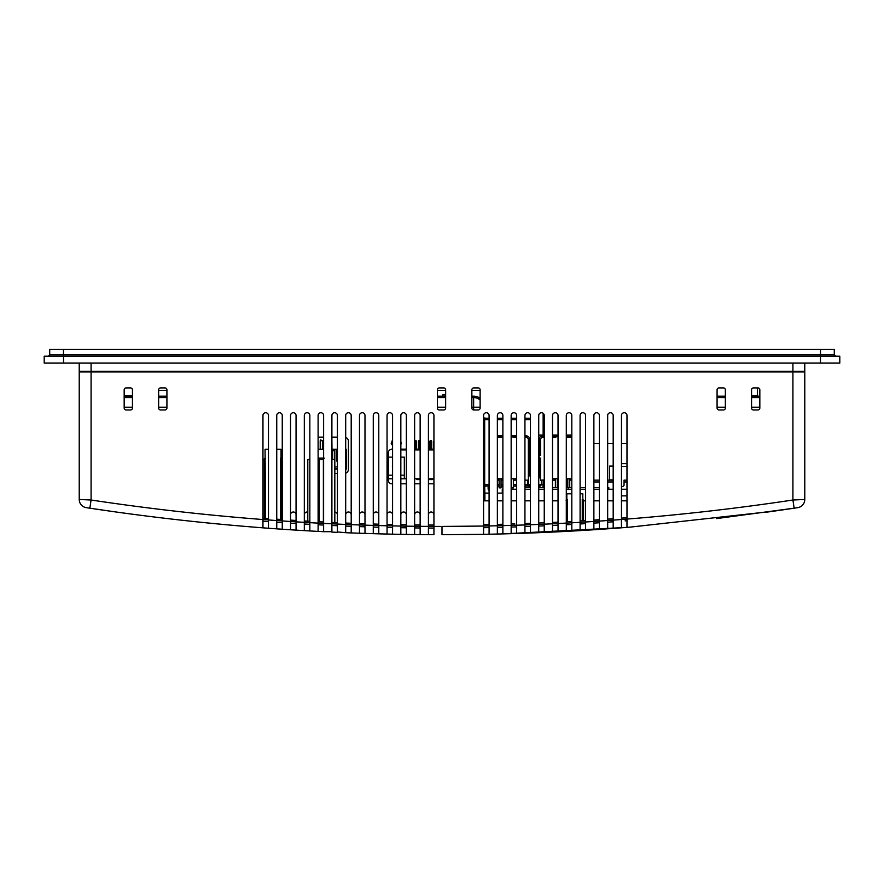 <?xml version="1.0" encoding="UTF-8"?>
<svg xmlns="http://www.w3.org/2000/svg" width="884" height="884" viewBox="0 0 884 884"><rect width="100%" height="100%" fill="white"/><g stroke="black" fill="none" stroke-linecap="round" stroke-linejoin="round"><path stroke-width="1.33" d="M441.403 397.557A1.381 1.381 0 0 0 442.785 396.176L445.547 396.176M445.547 394.805L442.785 394.805L442.785 396.176L437.381 396.176M124.169 397.557L132.445 397.557M158.645 397.557L166.921 397.557M437.381 397.557L445.547 397.557M471.857 397.557L473.636 397.557A9.647 9.647 0 0 1 480.123 400.065M626.977 481.968L624.049 481.968M613.187 481.968L607.673 481.968M599.396 481.968L593.882 481.968M337.412 473.426L334.826 473.426M337.412 437.171L331.898 437.171M323.621 437.171L318.107 437.171M345.688 473.183A4.133 4.133 0 0 0 348.418 469.293L348.418 441.315A4.133 4.133 0 0 0 345.688 437.414M543.141 413.281L543.141 435.038L544.246 435.038M552.511 435.038L558.036 435.038M566.301 435.038L571.815 435.038M388.308 477.172A5.514 5.514 0 0 1 387.048 475.923M388.308 455.824A5.514 5.514 0 0 0 387.048 457.072M239.21 517.593L250.647 518.554M120.975 504.322L113.693 503.305M296.052 514.764A2.763 2.763 0 0 0 293.289 512.002A2.763 2.763 0 0 0 290.538 514.764M307.798 512.101A2.763 2.763 0 0 0 304.317 514.764M337.412 514.764A2.763 2.763 0 0 0 334.826 512.013M351.202 514.764A2.763 2.763 0 0 0 348.44 512.002A2.763 2.763 0 0 0 345.688 514.764M364.993 514.764A2.763 2.763 0 0 0 362.23 512.002A2.763 2.763 0 0 0 359.479 514.764M378.783 514.764A2.763 2.763 0 0 0 376.02 512.002A2.763 2.763 0 0 0 373.269 514.764M392.573 514.764A2.763 2.763 0 0 0 389.811 512.002A2.763 2.763 0 0 0 387.048 514.764M406.353 514.764A2.763 2.763 0 0 0 403.601 512.002A2.763 2.763 0 0 0 400.839 514.764M420.143 514.764A2.763 2.763 0 0 0 417.392 512.002A2.763 2.763 0 0 0 414.629 514.764M433.933 514.764A2.763 2.763 0 0 0 431.171 512.002A2.763 2.763 0 0 0 428.42 514.764M262.957 518.157L268.526 518.577M276.747 517.792L276.747 519.173L282.261 519.56M290.538 520.112L296.052 520.466M304.317 520.963L309.842 521.284M318.107 521.737L323.621 522.024M331.898 522.433L337.412 522.687M345.688 523.052L351.202 523.273M359.479 523.582L364.993 523.77M373.269 524.024L378.783 524.19M387.048 524.4L392.573 524.521M400.839 524.687L406.353 524.776M414.629 524.886L420.143 524.941M428.42 525.008L433.933 525.03M627.264 519.052L621.463 519.505L621.463 527.803L626.977 527.372L626.977 519.074C682.514 514.665 737.831 508.311 792.915 500.012L804.783 499.471L804.783 371.91L79.228 371.91L79.228 499.471L91.085 500.012C148.136 508.609 205.431 515.107 262.957 519.538L262.957 527.836L268.471 528.245L268.471 519.958L276.747 520.554L276.747 528.853L282.261 529.229L282.261 520.941L290.538 521.494L290.538 529.781L296.052 530.135L296.052 521.847L304.317 522.345L304.317 530.632L309.842 530.952L309.842 522.665L318.107 523.118L318.107 531.406L323.621 531.693L323.621 523.405L331.898 523.814L331.898 532.102L337.412 532.356L337.412 524.068L345.688 524.433L345.688 532.709L351.202 532.93L351.202 524.654L359.479 524.963L359.479 533.24L364.993 533.428L364.993 525.151L373.269 525.405L373.269 533.682L378.783 533.837L378.783 525.56L387.048 525.781L387.048 534.047L392.573 534.179L392.573 525.903L400.839 526.057L400.839 534.334L406.353 534.422L406.353 526.157L414.629 526.267L414.629 534.544L420.143 534.599L420.143 526.323L428.42 526.389L428.42 534.665L433.933 534.687L433.933 526.411L440.398 526.422M264.736 521.339L262.957 521.074M626.259 520.787L625.121 520.886M571.815 521.416L566.301 521.715M558.036 522.146L552.511 522.411M544.246 522.798L538.732 523.03M530.455 523.361L524.941 523.56M483.57 524.676L489.084 524.566M497.361 524.389L502.874 524.245M511.151 524.013L514.819 523.903M580.092 520.941L585.606 520.61M593.882 520.079L599.396 519.715M607.673 519.14L613.187 518.742M621.463 518.123L626.966 517.692M478.2 409.966L473.78 409.966A1.934 1.934 0 0 1 471.857 408.043L471.857 389.833A1.934 1.934 0 0 1 473.78 387.91L478.2 387.91A1.934 1.934 0 0 1 480.123 389.833L480.123 408.043A1.934 1.934 0 0 1 478.2 409.966M428.42 526.389L433.933 526.411L433.933 415.48A2.763 2.763 0 0 0 431.171 412.729A2.763 2.763 0 0 0 428.42 415.48L428.42 528.046L433.933 528.068L428.42 528.046M483.57 534.334L489.084 534.223L489.084 525.947L483.57 526.057L483.57 534.334L442 534.698L442 526.422L483.57 526.057L483.57 415.48A2.763 2.763 0 0 1 486.333 412.729A2.763 2.763 0 0 1 489.084 415.48L489.084 525.947L497.361 525.77L497.361 415.48A2.763 2.763 0 0 1 500.123 412.729A2.763 2.763 0 0 1 502.874 415.48L502.874 525.626L511.151 525.394L511.151 415.48A2.763 2.763 0 0 1 513.902 412.729A2.763 2.763 0 0 1 516.665 415.48L516.665 525.229L524.941 524.941L524.941 415.48A2.763 2.763 0 0 1 527.693 412.729A2.763 2.763 0 0 1 530.455 415.48L530.455 526.4L524.941 526.599L530.455 526.4M530.455 524.753L524.941 524.908L524.941 533.218L530.455 533.019L530.455 524.742L538.732 524.411L538.732 415.48A2.763 2.763 0 0 1 541.483 412.729A2.763 2.763 0 0 1 544.246 415.48L544.246 524.179L552.511 523.792L552.511 415.48A2.763 2.763 0 0 1 555.274 412.729A2.763 2.763 0 0 1 558.036 415.48L558.036 525.184L552.511 525.45L558.036 525.184M558.036 523.527L552.511 523.792L552.511 532.08L558.036 531.814L558.036 523.527L566.301 523.096L566.301 415.48A2.763 2.763 0 0 1 569.064 412.729A2.763 2.763 0 0 1 571.815 415.48L571.815 524.455L566.301 524.753L571.815 524.466M571.815 522.798L566.301 523.107L566.301 531.383L571.815 531.085L571.815 522.798L580.092 522.322L580.092 415.48A2.763 2.763 0 0 1 582.854 412.729A2.763 2.763 0 0 1 585.606 415.48L585.606 523.648L580.092 523.98L585.606 523.648M580.092 522.322L580.092 530.61L585.606 530.278L585.606 521.991L593.882 521.461L593.882 415.48A2.763 2.763 0 0 1 596.634 412.729A2.763 2.763 0 0 1 599.396 415.48L599.396 521.096L607.673 520.521L607.673 415.48A2.763 2.763 0 0 1 610.424 412.729A2.763 2.763 0 0 1 613.187 415.48L613.187 520.124L621.463 519.505L621.463 415.48A2.763 2.763 0 0 1 624.214 412.729A2.763 2.763 0 0 1 626.977 415.48L626.977 519.074L628.325 518.963M268.471 519.936L262.957 519.538L262.957 415.48A2.763 2.763 0 0 1 265.708 412.729A2.763 2.763 0 0 1 268.471 415.48L268.471 528.245L276.747 528.853L276.747 522.223L282.261 522.599L276.747 522.212M282.261 520.886L276.747 520.554L276.747 415.48A2.763 2.763 0 0 1 279.499 412.729A2.763 2.763 0 0 1 282.261 415.48L282.261 520.941M290.538 521.494L290.538 415.48A2.763 2.763 0 0 1 293.289 412.729A2.763 2.763 0 0 1 296.052 415.48L296.052 521.847L290.538 521.494M304.317 522.345L304.317 415.48A2.763 2.763 0 0 1 307.079 412.729A2.763 2.763 0 0 1 309.842 415.48L309.842 522.665L304.317 522.322M318.107 523.118L318.107 415.48A2.763 2.763 0 0 1 320.87 412.729A2.763 2.763 0 0 1 323.621 415.48L323.621 523.405L318.107 523.118M331.898 523.814L331.898 415.48A2.763 2.763 0 0 1 334.66 412.729A2.763 2.763 0 0 1 337.412 415.48L337.412 524.068L331.898 523.814L331.898 525.472L337.412 525.726M345.688 524.433L345.688 415.48A2.763 2.763 0 0 1 348.44 412.729A2.763 2.763 0 0 1 351.202 415.48L351.202 524.654L345.688 524.433M359.479 524.963L359.479 415.48A2.763 2.763 0 0 1 362.23 412.729A2.763 2.763 0 0 1 364.993 415.48L364.993 525.151L359.479 524.963M378.783 525.571L373.269 525.405L373.269 415.48A2.763 2.763 0 0 1 376.02 412.729A2.763 2.763 0 0 1 378.783 415.48L378.783 525.56M387.048 525.781L387.048 415.48A2.763 2.763 0 0 1 389.811 412.729A2.763 2.763 0 0 1 392.573 415.48L392.573 525.903L387.048 525.781M406.353 526.223L400.839 526.057L400.839 415.48A2.763 2.763 0 0 1 403.601 412.729A2.763 2.763 0 0 1 406.353 415.48L406.353 526.157M414.629 526.267L414.629 415.48A2.763 2.763 0 0 1 417.392 412.729A2.763 2.763 0 0 1 420.143 415.48L420.143 526.323L414.629 526.267L414.629 527.925L420.143 527.98L420.143 534.599L420.143 527.98L414.629 527.925M130.512 387.91L126.103 387.91A1.934 1.934 0 0 0 124.169 389.833L124.169 408.043A1.934 1.934 0 0 0 126.103 409.966L130.512 409.966A1.934 1.934 0 0 0 132.445 408.043L132.445 389.833A1.934 1.934 0 0 0 130.512 387.91M723.421 387.91L719.012 387.91A1.934 1.934 0 0 0 717.079 389.833L717.079 408.043A1.934 1.934 0 0 0 719.012 409.966L723.421 409.966A1.934 1.934 0 0 0 725.355 408.043L725.355 389.833A1.934 1.934 0 0 0 723.421 387.91M751.555 389.833L751.555 408.043A1.934 1.934 0 0 0 753.488 409.966L757.897 409.966A1.934 1.934 0 0 0 759.831 408.043L759.831 389.833A1.934 1.934 0 0 0 757.897 387.91L753.488 387.91A1.934 1.934 0 0 0 751.555 389.833M158.645 389.833L158.645 408.043A1.934 1.934 0 0 0 160.579 409.966L164.988 409.966A1.934 1.934 0 0 0 166.921 408.043L166.921 389.833A1.934 1.934 0 0 0 164.988 387.91L160.579 387.91A1.934 1.934 0 0 0 158.645 389.833M439.315 409.966A1.934 1.934 0 0 1 437.381 408.043L437.381 389.833A1.934 1.934 0 0 1 439.315 387.91L443.724 387.91A1.934 1.934 0 0 1 445.658 389.833L445.658 408.043A1.934 1.934 0 0 1 443.724 409.966L439.315 409.966M444.321 534.698L443.613 534.698M445.89 534.698L450.807 534.687M452.387 534.676L446.729 534.698M467.404 534.566L468.421 534.555M468.785 534.544L467.216 534.566M466.851 534.566L464.498 534.588M490.742 534.19L493.305 534.135M497.361 534.047L502.874 533.903L502.874 525.626L497.361 525.77L497.361 534.047M511.151 533.671L516.665 533.505L516.665 525.229L511.151 525.394L511.151 533.671L502.874 533.903M524.941 533.218L516.665 533.505M544.246 525.836L538.732 526.068L544.246 525.836L544.246 524.223L538.732 524.411L538.732 532.687L530.455 533.019M538.732 532.687L544.246 532.455L544.246 524.179M552.511 532.08L544.246 532.455M566.301 531.383L558.036 531.814M580.092 530.61L571.815 531.085M593.882 529.759L599.396 529.394L599.396 521.096L593.882 521.461L593.882 529.759L585.606 530.278M599.396 529.394L613.187 528.422L613.187 520.124L607.673 520.51L607.673 528.82M621.463 527.803L613.187 528.422M773.08 511.272L630.038 527.129M797.059 507.759L794.34 508.167M792.285 508.477L772.881 511.295M770.45 511.637L766.726 512.156M792.915 508.377L773.301 511.239M795.545 507.98L796.727 507.803M797.744 507.648A8.276 8.276 -0 0 0 804.783 499.471A8.276 8.276 179.9 0 1 797.744 507.648L794.152 508.189L792.915 500.012L792.915 371.357L804.771 371.357L804.771 363.092M716.493 518.588L794.882 508.079M497.482 534.035L502.443 533.914M502.819 533.903L626.303 527.428M481.603 534.367L483.581 534.334L481.603 534.367M489.438 534.212L486.355 534.279M502.488 533.914L490.454 534.19M631.839 526.986L626.944 527.372M626.469 527.417L502.797 533.903M485.239 534.301L486.509 534.279M442 534.698L442.63 534.698M88.113 507.935L87.273 507.803M88.72 508.024L89.693 508.167M93.903 508.797L95.87 509.096M99.218 509.582L101.925 509.98M105.251 510.466L106.986 510.709M108.069 510.864L109.936 511.129M113.008 511.56L114.6 511.792M116.025 511.991L116.6 512.068M117.185 512.145L127.849 513.604M215 523.671L222.989 524.433M112.334 511.471L86.256 507.648A8.276 8.276 0.2 0 1 79.228 499.471M87.483 507.836L90.201 508.245M115.826 511.958L115.064 511.847M90.389 508.278L88.765 508.035M262.946 521.195L268.471 521.615L262.946 521.195L262.957 527.836C212.027 523.936 161.275 518.4 110.699 511.239L110.931 511.272M113.185 511.593L113.97 511.703M115.539 511.913L116.754 512.09M290.538 529.781L290.538 523.151L290.538 529.781L282.261 529.229M304.317 530.632L304.317 524.013L304.317 530.632L296.052 530.135M318.107 531.406L309.842 530.952M331.898 531.693L323.621 531.693M345.688 532.709L337.412 531.947M378.783 527.218L373.269 527.063L373.269 533.682L351.202 532.93M387.048 534.047L387.048 527.439L387.048 534.047L378.783 533.837M400.839 534.334L392.573 534.179M414.629 534.544L406.353 534.422L406.353 527.792L400.839 527.715L406.353 527.814M428.42 534.665L420.143 534.599M804.783 389.833L804.783 387.91M296.052 523.505L290.538 523.151L296.052 523.505M359.479 526.621L364.993 526.809L359.479 526.621M387.048 527.439L392.573 527.56L387.048 527.439M489.084 527.604L483.57 527.704L489.084 527.604M502.874 527.295L497.361 527.417L502.874 527.284M516.665 526.886L511.151 527.052L516.665 526.886M607.673 522.19L613.187 521.781L607.673 522.179M717.079 397.557L725.355 397.557M751.555 397.557L759.831 397.557M543.141 435.038L539.118 435.038M538.732 477.802L540.489 477.835M483.57 500.83L489.084 500.83M497.361 500.83L502.874 500.83M511.151 500.83L516.665 500.83M524.941 500.83L530.455 500.83M538.732 500.83L544.246 500.83M552.511 500.83L558.036 500.83M593.882 500.83L599.396 500.83M607.673 500.83L613.187 500.83M621.463 500.83L626.977 500.83M323.621 449.26L318.107 449.26M331.898 459.47L334.826 459.47L334.826 522.577M309.842 459.47L307.798 459.47L307.798 521.173M323.378 522.013L323.378 459.404L324.251 458.089M319.246 521.803L319.246 459.47L323.378 459.47M319.246 459.47L318.373 458.089L323.621 458.089M280.482 519.438L280.482 458.089L282.261 459.47A1.381 1.381 0 0 1 281.046 458.089L281.046 449.26L276.747 449.26M268.471 449.26L265.056 449.26L265.609 518.356M264.327 518.256L264.327 459.404L265.609 458.089M264.327 459.404L262.957 459.47M110.699 511.239L93.527 508.742M483.57 485.559A1.381 1.381 0 0 0 484.675 486.112L489.084 486.112M497.361 486.112L499.128 486.112M501.051 486.112L502.874 486.112M513.471 486.112L516.665 486.112M524.941 486.112L528.698 486.112M529.859 486.112L530.455 486.112M89.848 508.189L91.085 500.012L91.085 371.357L792.915 371.357L792.915 363.092M304.317 524.002L309.842 524.322L304.317 524.013M323.621 525.074L318.107 524.787L323.621 525.063M345.688 526.079L351.202 526.3L345.688 526.091M593.882 523.118L599.396 522.753L593.882 523.118M580.092 522.367L585.606 521.991M483.57 418.552A1.381 1.381 0 0 1 485.128 418.088A2.763 2.763 0 0 0 486.045 418.243L489.084 418.243M497.361 418.243L502.874 418.243M511.151 418.243L516.665 418.243M524.941 418.243L530.455 418.243M585.606 500.83L583.539 500.764L582.258 499.449L582.821 499.449L582.821 493.802L580.092 493.802M566.301 500.532A1.381 1.381 0 0 0 566.832 499.449L566.832 493.802L571.815 493.802M566.832 499.449L566.103 500.764M445.547 408.684L445.547 389.192M79.217 363.092L79.217 371.357L91.085 371.357L91.085 363.092M83.361 371.91L83.361 371.357M800.639 371.91L800.639 371.357M56.985 356.197L48.333 356.197L49.714 354.816L49.714 349.302L834.286 349.302L834.286 354.816L835.667 356.197L820.485 356.197L839.8 356.197L839.8 363.092L44.2 363.092L44.2 356.197L829.59 356.197M49.714 354.816A1.381 1.381 -90 0 1 48.333 356.197A1.381 1.381 -90 0 0 49.714 354.816L63.449 354.816L63.449 349.302M626.259 463.658L621.463 463.658L626.259 463.658M621.463 486.476L622.944 486.476L624.049 485.371L624.049 480.156L626.977 480.156M625.286 480.156L624.049 480.156M593.882 443.47L599.396 443.47M607.673 443.47L613.187 443.47M621.463 443.47L626.977 443.47M613.187 480.156L607.673 480.156M599.396 480.156L593.882 480.156M613.187 479.879L609.573 479.879L609.573 466.089L613.187 466.089M489.084 489.382L489.084 487.858M488.255 489.802L489.084 490.399L488.255 489.802L488.067 487.725L488.255 489.802M489.084 486.664L488.067 487.725L489.084 486.664M524.941 436.574L526.157 436.574L526.157 437.403L524.941 437.403L526.157 437.403A2.21 2.21 -90 0 1 528.356 439.613L528.356 480.156L524.941 480.156M497.361 437.403L502.874 437.403M513.052 437.403L516.665 437.403M516.665 478.774L511.151 478.774M502.874 478.774L497.361 478.774M528.356 480.156L528.356 484.565L530.455 486.73M527.527 480.156L527.527 484.896L527.527 480.156M526.157 437.403L526.157 436.574L529.184 439.613L529.184 455.492M529.184 457.934L529.184 473.813L528.356 475.89M528.356 476.808A3.724 3.724 90 0 0 529.87 473.813L529.87 439.613A3.724 3.724 90 0 0 526.157 435.889L524.941 435.889M516.665 435.889L511.151 435.889M502.874 435.889L497.361 435.889M528.356 458.067L529.737 457.846L529.737 455.58L528.356 455.348M527.527 484.896L530.146 487.592L527.527 484.896M497.361 480.156L498.985 480.156L498.985 478.774M501.051 480.156L501.195 478.774L501.195 480.156L502.874 480.156M511.151 480.156L511.394 478.774M513.471 480.156L513.604 478.774L513.604 480.156L516.665 480.156M513.471 478.774L513.471 487.869L511.538 487.869L511.538 478.774L511.538 487.869M499.128 487.869L499.128 478.774L499.128 487.869L501.051 487.869L501.051 478.774M540.489 467.735L540.489 479.603M540.489 439.613L539.66 439.613L540.489 439.613A2.21 2.21 -90 0 1 542.699 437.403A2.21 2.21 90 0 0 540.489 439.613L540.489 455.348L539.118 455.58L539.118 457.846L540.489 458.067L540.489 473.813L539.66 473.813L539.66 457.934M540.489 484.565L538.732 486.388L540.489 484.565M542.699 437.403L544.246 437.403L542.699 437.403L542.699 436.574L544.246 436.574M552.511 437.403L555.793 437.403M566.301 437.403L571.793 437.403M544.246 479.924L540.489 480.156M571.815 478.774L566.301 478.774M558.036 478.774L552.511 478.774M541.317 480.156L541.317 484.896L538.732 487.57L544.246 487.592M540.489 475.89L539.66 473.813M539.66 455.492L539.66 439.613L542.699 436.574M538.975 473.813A3.724 3.724 90 0 0 540.489 476.808A3.724 3.724 90 0 1 538.975 473.813L538.975 439.613L538.975 473.813M571.815 435.889L566.301 435.889M558.036 435.889L552.511 435.889M544.246 435.889L542.699 435.889A3.724 3.724 90 0 0 538.975 439.613A3.724 3.724 90 0 1 542.699 435.889M580.092 487.007L580.655 487.592M566.301 480.156L567.661 480.156L567.661 478.774M569.727 480.156L569.86 478.774L569.86 480.156L571.815 480.156M552.511 480.156L555.24 480.156L555.24 478.774M557.318 480.156L557.45 478.774L558.036 480.156M569.727 478.774L569.727 487.592M555.384 487.592L555.384 478.774L555.384 487.592M567.793 487.592L567.793 478.774L567.793 487.592M557.318 478.774L557.318 487.592M392.573 467.647A3.923 3.923 50.5 0 1 392.573 465.349M401.347 449.194L401.833 449.956L406.353 449.956L401.833 449.956L401.833 449.194L406.353 449.194L401.424 449.194L406.353 449.194M414.629 441.26A0.851 0.851 50.5 0 1 414.861 440.807L416.154 440.807A0.851 0.851 50.5 0 1 416.408 441.414L415.557 441.414L415.557 449.956L414.629 449.956L420.143 449.956L419.292 449.956L419.292 441.414L419.37 449.956M430.828 449.956L430.751 441.414L429.889 441.414L429.889 449.956L428.42 449.956L433.933 449.956L431.69 449.956L431.69 441.414L431.69 449.956L431.69 441.414L430.828 441.414L430.828 449.956L431.69 449.956M392.573 457.127L388.308 457.127L388.308 452.785A3.58 3.58 50.5 0 1 391.888 449.194L391.214 449.26A3.58 3.58 -129.5 0 0 389.932 449.779M406.353 478.774L404.319 478.774L404.319 457.127L400.839 457.127M433.933 478.774L428.42 478.774M416.839 478.774L416.839 479.603L419.093 479.603L419.093 478.774L419.093 479.603L420.11 479.603L420.11 478.774L414.629 478.774M416.408 449.194L418.43 449.194M428.42 449.194L429.889 449.194M431.69 449.194L433.712 449.194M415.557 449.956L416.408 449.956L416.408 441.414M430.143 440.807L431.392 440.762L430.143 440.807A0.851 0.851 50.5 0 0 429.889 441.414L429.889 449.956L430.751 449.956M420.143 441.05A0.851 0.851 50.5 0 0 419.977 440.807L418.43 441.414L418.43 449.956L416.408 449.956M418.684 440.807A0.851 0.851 50.5 0 0 418.43 441.414L418.43 449.956L419.292 449.956M392.573 483.802L391.888 483.802A3.58 3.58 50.5 0 1 388.308 480.222L388.308 478.774L392.573 478.774M400.839 478.774L404.319 478.774M388.308 478.774L388.308 457.127M404.319 475.183L400.839 475.183L404.319 475.183M392.573 475.183L388.308 475.183L392.573 475.183M429.005 478.774L429.005 479.603L431.27 479.603L431.27 478.774L431.27 479.603L432.276 479.603L432.276 478.774M428.42 479.603L428.751 478.774M428.751 479.603L429.657 479.603M416.673 478.774L416.839 479.603M433.724 478.774L433.933 479.603M433.933 483.802L428.42 483.802M420.143 483.802L414.629 483.802M406.353 483.802L400.839 483.802M432.276 479.603L432.729 478.774M433.48 478.774L433.48 479.603L432.862 478.774M392.573 445.503L391.214 443.613L392.573 439.724M400.839 441.945L401.424 443.613L400.839 444.42M430.784 440.762L431.436 440.807A0.851 0.851 50.5 0 1 431.69 441.414M414.861 440.807L415.557 441.414L415.513 440.762M433.933 441.414L433.712 449.956L433.712 441.414A0.851 0.851 50.5 0 1 433.933 440.84M337.412 449.26L332.064 449.26M345.688 449.26L346.406 449.26L346.406 466.918L345.688 466.918M334.826 449.26L334.826 459.47M336.749 450.641L336.749 461.128L336.749 449.26L336.749 450.641L337.412 450.641M345.688 469.117L346.406 469.117L346.406 466.918M336.749 461.128L337.412 461.128M346.406 468.564L345.688 468.564M337.412 468.564L334.826 468.564M334.826 450.641L332.064 450.641L332.064 459.47M332.616 459.47L332.616 450.641M334.826 469.117L337.412 469.117M322.417 440.718L320.207 440.718L320.682 439.889L322.417 440.718L322.417 449.26M320.207 440.718L320.207 449.26M331.898 440.431L332.064 456.708M497.361 493.106L502.278 493.106L502.278 489.25L502.874 489.25M511.151 489.25L516.665 489.25M524.941 489.25L530.455 489.25M538.732 489.25L544.246 489.25M552.511 489.25L558.036 489.25M566.301 489.25L571.815 489.25M580.092 489.25L585.606 489.25M593.882 489.25L599.396 489.25M607.673 489.25L613.187 489.25M621.463 489.25L626.977 489.25M608.8 489.25L608.8 487.592L607.673 487.592M524.941 487.592L530.455 487.592M552.511 487.592L558.036 487.592M568.18 489.25L568.18 487.592L566.301 487.592M568.18 487.592L571.815 487.592M580.092 487.592L585.606 487.592M593.882 487.592L599.396 487.592M621.463 495.869L626.977 495.869L621.463 495.869M489.084 493.106L484.896 493.106L484.896 500.83M132.445 395.899L124.169 395.899M757.477 387.91L757.477 395.899L751.555 395.899M166.921 390.385L158.645 390.385M480.123 390.385L471.857 390.385M445.547 390.385L437.381 390.385M473.636 409.966L473.636 396.176L471.857 396.176M480.123 398.286A11.028 11.028 0 0 0 473.636 396.176M166.921 396.176L158.645 396.176M132.445 396.176L124.169 396.176M759.831 396.176L751.555 396.176M725.355 396.176L717.079 396.176M480.123 407.215L471.857 407.215M445.547 407.215L437.381 407.215M166.921 407.215L158.645 407.215M132.445 407.215L124.169 407.215M543.141 480.156L543.141 484.73A11.028 11.028 0 0 1 542.765 487.592M484.896 495.758L484.675 484.73L489.084 484.73M483.57 495.703A11.028 11.028 0 0 0 484.675 495.758M367.081 525.218L364.993 525.151M341.611 524.256L341.003 524.234M759.831 407.215L751.555 407.215M725.355 407.215L717.079 407.215M450.365 526.411L446.254 526.422M318.373 521.759L318.373 458.089M281.764 459.404L281.764 519.527M280.482 458.089L281.046 458.089M538.732 484.73L540.334 484.73M541.317 484.73L543.141 484.73M530.455 419.624L524.941 419.624M516.665 419.624L511.151 419.624M502.874 419.624L497.361 419.624M489.084 419.624L486.045 419.624A4.133 4.133 0 0 1 484.675 419.381L484.675 484.73L483.57 484.73M497.361 484.73L499.128 484.73M501.051 484.73L502.874 484.73M513.471 484.73L516.665 484.73M524.941 484.73L527.527 484.73M528.522 484.73L530.455 484.73M485.128 418.088L484.675 419.381L483.57 419.381M486.045 419.624L486.045 418.243M567.384 499.449L567.384 521.659M582.258 520.809L582.258 499.449M583.539 500.764L583.539 520.731M63.438 356.197L63.449 354.816L820.507 354.816L820.507 349.302M820.507 356.197L820.507 354.816L834.286 354.816L834.286 349.302M820.451 363.092L820.485 356.197M63.549 363.092L63.515 356.197M621.463 466.421L626.977 466.421M497.361 436.574L502.874 436.574M511.151 436.574L516.665 436.574M529.184 473.813L528.356 473.813M528.356 439.613L529.184 439.613M552.511 436.574L558.036 436.574M566.301 436.574L571.815 436.574M420.143 441.414L419.336 440.762M415.469 449.956L415.469 441.414L414.629 441.414M430.828 440.807L430.751 441.414L430.828 440.807M337.412 466.918L334.826 466.918M265.056 458.089L263.675 459.47M331.898 525.483L337.412 525.737M373.269 527.074L378.783 527.229M582.821 499.449L584.202 500.83M834.286 354.816L835.667 356.197"/></g></svg>
